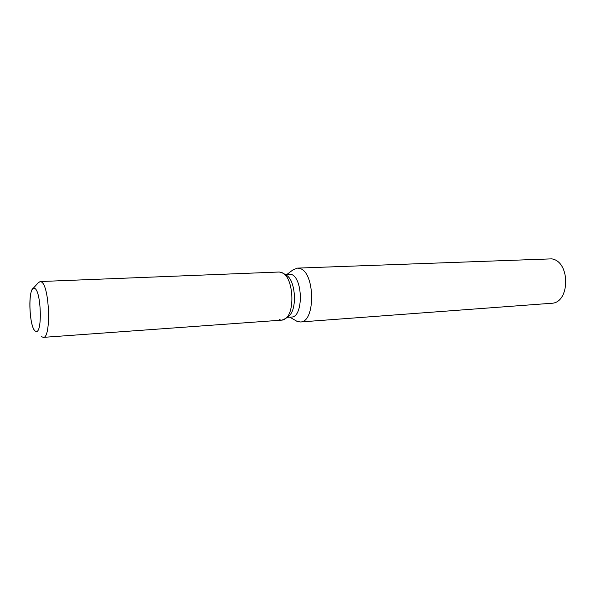 <?xml version="1.0" encoding="UTF-8"?>
<svg xmlns="http://www.w3.org/2000/svg" width="596" height="596" viewBox="0 0 596 596"><rect width="100%" height="100%" fill="white"/><g stroke="black" fill="none" stroke-linecap="round" stroke-linejoin="round"><path stroke-width="0.89" d="M35.127 330.996L36.356 331.495C42.458 332.419 41.109 291.66 34.911 288.494L33.927 288.159C27.885 287.503 29.018 326.653 35.127 330.996L36.356 331.495C42.458 332.419 41.109 291.66 34.911 288.494L33.927 288.159L32.504 289.112C27.923 294.379 29.696 325.982 34.836 330.713L35.127 330.996M288.367 316.357L288.971 315.873C297.329 309.615 295.713 280.738 286.698 275.449L286.05 275.032M279.286 319.627C281.573 320.581 283.756 320.164 285.834 318.383C295.109 311.455 293.299 279.159 283.309 273.311L279.33 272.007L40.17 281.543L38.248 282.817L33.011 288.553M287.138 317.34L291.474 317.035C303.565 317.512 303.14 277.095 290.967 274.294L284.724 274.197M289.812 317.147L297.136 321.415L300.369 321.974C315.768 322.555 315.202 271.739 299.676 268.438L297.352 268.118L292.792 270.003L287.399 274.085M300.369 321.974L551.322 303.29C570.216 303.275 570.64 261.383 551.68 258.865L297.352 268.118M41.631 336.695L43.299 337.373L282.027 320.119L285.834 318.383C295.109 311.455 293.299 279.159 283.309 273.311L281.379 272.312M43.299 337.373C51.368 338.603 49.624 285.789 41.422 281.945L40.17 281.543M286.698 275.449L283.309 273.311L286.698 275.449M288.971 315.873L285.834 318.383L288.971 315.873"/></g></svg>
